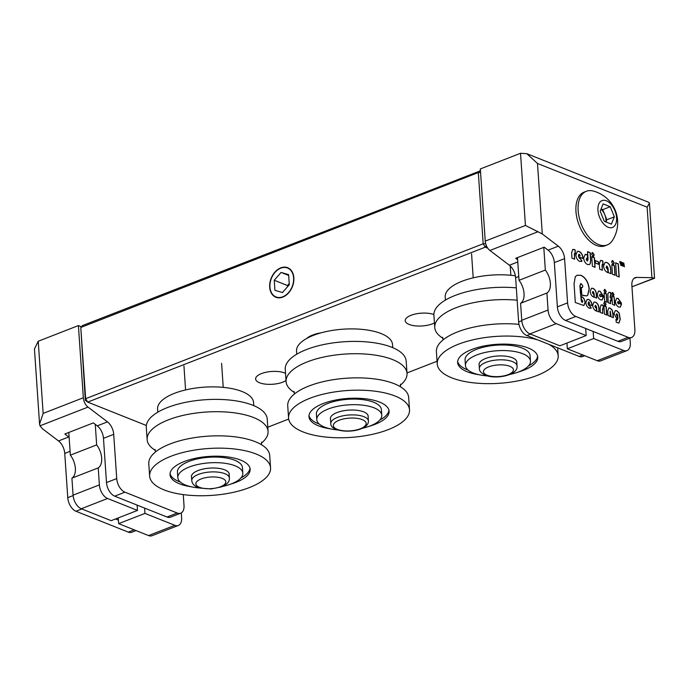 <?xml version="1.0" encoding="UTF-8"?>
<svg xmlns="http://www.w3.org/2000/svg" width="689" height="689" viewBox="0 0 689 689"><rect width="100%" height="100%" fill="white"/><g stroke="black" fill="none" stroke-linecap="round" stroke-linejoin="round"><path stroke-width="1.03" d="M280.776 267.849A15.907 11.412 111.7 0 1 287.666 267.702A15.907 11.412 111.7 0 1 293.626 282.232A15.907 11.412 111.7 0 1 282.774 297.114A15.907 11.412 111.7 0 1 275.884 297.26A15.907 11.412 111.7 0 1 269.924 282.731A15.907 11.412 111.7 0 1 280.776 267.849M285.522 373.343A16.536 6.408 176.1 0 0 284.678 372.973A16.536 6.408 176.1 0 0 266.212 372.215A16.536 6.408 176.1 0 0 255.619 378.993A16.536 6.408 176.1 0 0 259.564 382.765A16.536 6.408 176.1 0 0 286.013 380.535M433.898 314.528A16.536 6.408 176.1 0 0 415.545 313.969A16.536 6.408 176.1 0 0 405.227 320.695A16.536 6.408 176.1 0 0 409.163 324.459A16.536 6.408 176.1 0 0 434.44 322.926M487.795 248.204L485.228 247.179L87.701 402.1L85.324 400.3L80.794 327.464L85.651 398.698L483.178 243.777L478.321 172.551L80.794 327.464L82.482 325.561L480.457 170.812M306.949 338.325A18.086 7.011 -3.9 0 1 311.971 335.328L313.288 334.811A18.086 7.011 -3.9 0 1 320.962 332.865M267.788 427.197L288.691 419.058M406.992 372.947L437.059 361.234M85.324 400.3L85.651 398.698L87.701 402.1L146.352 425.483M485.693 243.708L483.178 243.777L485.228 247.179L486.262 245.379M480.466 170.984L480.009 170.639L478.321 172.551L480.569 172.491M445.421 300.103L445.206 296.95A48.109 18.655 -3.9 0 1 456.54 283.73A48.109 18.655 -3.9 0 1 515.381 275.824M296.744 354.206L296.528 351.054A48.109 18.655 -3.9 0 1 328.851 331.03A48.109 18.655 -3.9 0 1 383.075 334.415A48.109 18.655 -3.9 0 1 392.523 344.517L392.739 347.669M157.79 412.194L157.574 409.042A48.109 18.655 -3.9 0 1 188.381 389.311A48.109 18.655 -3.9 0 1 242.115 391.533A48.109 18.655 -3.9 0 1 253.569 402.497L253.785 405.649M443.027 338.325A60.606 23.495 -3.9 0 1 434.759 327.533A60.606 23.495 -3.9 0 1 451.855 309.507A60.606 23.495 -3.9 0 1 517.155 300.197M487.502 375.936A32.581 12.626 -3.9 0 1 465.445 365.558A32.581 12.626 -3.9 0 1 474.635 355.868A32.581 12.626 -3.9 0 1 509.782 350.873A32.581 12.626 -3.9 0 1 530.452 361.131A32.581 12.626 -3.9 0 1 521.263 370.82A32.581 12.626 -3.9 0 1 510.006 374.403M465.445 365.558L465.066 359.985A32.581 12.626 -3.9 0 1 474.256 350.296A32.581 12.626 -3.9 0 1 509.404 345.301A32.581 12.626 -3.9 0 1 530.074 355.558L530.452 361.131M537.609 356.092A40.151 15.571 -3.9 0 1 528.515 365.893M479.165 374.764A40.151 15.571 -3.9 0 1 457.651 362.595A40.151 15.571 -3.9 0 1 468.976 350.649A40.151 15.571 -3.9 0 1 512.297 344.491A40.151 15.571 -3.9 0 1 537.773 357.126A40.151 15.571 -3.9 0 1 526.439 369.071A40.151 15.571 -3.9 0 1 518.102 372.103M548.849 344.328A60.606 23.495 -3.9 0 1 558.176 355.739A60.606 23.495 -3.9 0 1 541.08 373.765A60.606 23.495 -3.9 0 1 475.694 383.067A60.606 23.495 -3.9 0 1 437.239 363.981A60.606 23.495 -3.9 0 1 454.344 345.956A60.606 23.495 -3.9 0 1 537.704 339.884M437.239 363.981L436.404 351.666A60.606 23.495 -3.9 0 1 453.5 333.64A60.606 23.495 -3.9 0 1 454.284 333.287A60.606 23.495 -3.9 0 1 518.981 324.347M434.759 327.533L433.915 315.209A60.606 23.495 -3.9 0 1 451.019 297.183A60.606 23.495 -3.9 0 1 516.311 287.881M479.165 365.265A18.939 7.346 -3.9 0 1 479.053 364.636A18.939 7.346 -3.9 0 1 484.393 359.003A18.939 7.346 -3.9 0 1 504.83 356.092A18.939 7.346 -3.9 0 1 516.845 362.052A18.939 7.346 -3.9 0 1 516.819 362.698M468.012 370.019A40.151 15.571 -3.9 0 1 457.668 361.544M409.507 409.843L408.672 397.527A60.606 23.495 176.1 0 0 394.229 383.713A60.606 23.495 176.1 0 0 388.458 381.749A60.606 23.495 176.1 0 0 305.615 387.399A60.606 23.495 176.1 0 0 287.735 405.769L288.57 418.094A60.606 23.495 176.1 0 0 303.005 431.908A60.606 23.495 176.1 0 0 370.699 434.699A60.606 23.495 176.1 0 0 409.507 409.843A60.606 23.495 176.1 0 0 395.073 396.029A60.606 23.495 176.1 0 0 327.378 393.238A60.606 23.495 176.1 0 0 288.57 418.094M400.292 385.211A60.606 23.495 176.1 0 0 407.018 373.395L406.183 361.079A60.606 23.495 176.1 0 0 391.748 347.256A60.606 23.495 176.1 0 0 324.054 344.466A60.606 23.495 176.1 0 0 285.246 369.321L286.09 381.637A60.606 23.495 176.1 0 0 294.358 392.437M407.018 373.395A60.606 23.495 176.1 0 0 392.584 359.572A60.606 23.495 176.1 0 0 324.898 356.79A60.606 23.495 176.1 0 0 286.09 381.637M369.433 426.215A40.151 15.571 176.1 0 0 389.096 411.238A40.151 15.571 176.1 0 0 379.536 402.083A40.151 15.571 176.1 0 0 334.69 400.231A40.151 15.571 176.1 0 0 308.982 416.699A40.151 15.571 176.1 0 0 318.542 425.854A40.151 15.571 176.1 0 0 330.496 428.868M308.999 415.648A40.151 15.571 176.1 0 0 318.404 423.761A40.151 15.571 176.1 0 0 319.343 424.123M379.837 419.997A40.151 15.571 176.1 0 0 388.94 410.196M362.302 428.291A32.581 12.626 176.1 0 0 381.775 415.234L381.396 409.662A32.581 12.626 176.1 0 0 373.636 402.238A32.581 12.626 176.1 0 0 337.257 400.74A32.581 12.626 176.1 0 0 316.397 414.098L316.776 419.67A32.581 12.626 176.1 0 0 324.536 427.094A32.581 12.626 176.1 0 0 337.843 429.962M381.775 415.234A32.581 12.626 176.1 0 0 374.015 407.81A32.581 12.626 176.1 0 0 337.636 406.312A32.581 12.626 176.1 0 0 316.776 419.67M368.141 416.811A18.939 7.346 176.1 0 0 368.176 416.165A18.939 7.346 176.1 0 0 363.663 411.85A18.939 7.346 176.1 0 0 342.511 410.971A18.939 7.346 176.1 0 0 330.384 418.74A18.939 7.346 176.1 0 0 330.496 419.377M155.404 450.417A60.606 23.495 -3.9 0 1 147.136 439.616A60.606 23.495 -3.9 0 1 189.208 414.132A60.606 23.495 -3.9 0 1 257.807 419.463A60.606 23.495 -3.9 0 1 268.073 431.374A60.606 23.495 -3.9 0 1 261.346 443.191M199.879 488.019A32.581 12.626 -3.9 0 1 183.334 484.057A32.581 12.626 -3.9 0 1 177.822 477.649A32.581 12.626 -3.9 0 1 200.439 463.955A32.581 12.626 -3.9 0 1 237.309 466.815A32.581 12.626 -3.9 0 1 242.829 473.222A32.581 12.626 -3.9 0 1 222.383 486.486M177.822 477.649L177.443 472.077A32.581 12.626 -3.9 0 1 200.06 458.374A32.581 12.626 -3.9 0 1 236.93 461.242A32.581 12.626 -3.9 0 1 242.442 467.642L242.829 473.222M249.986 468.184A40.151 15.571 -3.9 0 1 240.892 477.977M180.389 482.102A40.151 15.571 -3.9 0 1 176.677 480.483A40.151 15.571 -3.9 0 1 170.045 473.627M191.542 486.847A40.151 15.571 -3.9 0 1 176.823 482.576A40.151 15.571 -3.9 0 1 170.028 474.678A40.151 15.571 -3.9 0 1 197.898 457.797A40.151 15.571 -3.9 0 1 243.346 461.329A40.151 15.571 -3.9 0 1 250.15 469.218A40.151 15.571 -3.9 0 1 230.479 484.195M159.874 487.984A60.606 23.495 -3.9 0 1 149.616 476.073A60.606 23.495 -3.9 0 1 191.688 450.589A60.606 23.495 -3.9 0 1 260.296 455.911A60.606 23.495 -3.9 0 1 270.553 467.831A60.606 23.495 -3.9 0 1 228.481 493.315A60.606 23.495 -3.9 0 1 159.874 487.984M149.616 476.073L148.781 463.757A60.606 23.495 -3.9 0 1 166.66 445.378A60.606 23.495 -3.9 0 1 249.504 439.728A60.606 23.495 -3.9 0 1 259.46 443.595A60.606 23.495 -3.9 0 1 269.718 455.507L270.553 467.831M147.136 439.616L146.292 427.301A60.606 23.495 -3.9 0 1 188.364 401.816A60.606 23.495 -3.9 0 1 256.971 407.139A60.606 23.495 -3.9 0 1 267.229 419.058L268.073 431.374M191.542 477.356A18.939 7.346 -3.9 0 1 191.43 476.719A18.939 7.346 -3.9 0 1 204.573 468.761A18.939 7.346 -3.9 0 1 226.018 470.423A18.939 7.346 -3.9 0 1 229.222 474.144A18.939 7.346 -3.9 0 1 229.196 474.79M69.124 437.274A11.549 6.692 68.7 0 0 68.745 436.972L64.844 434.001L68.736 436.964A11.549 6.692 68.7 0 1 69.124 437.274M103.479 438.325A11.549 6.692 -111.3 0 0 97.235 425.862L93.334 422.9L64.835 434.001L93.342 422.9L97.244 425.862L107.475 421.875A11.549 6.692 -111.3 0 1 113.711 434.337L103.479 438.325L106.494 482.567L116.725 478.579L113.711 434.337A11.549 6.692 -111.3 0 0 107.467 421.875L88.02 407.104L39.971 425.828M136.06 530.59L131.771 532.261A11.549 6.692 -111.3 0 1 128.3 532.123L75.971 511.264A11.549 6.692 -111.3 0 1 75.962 511.264A11.549 6.692 -111.3 0 1 67.763 497.665L64.749 453.422A11.549 6.692 68.7 0 0 58.505 440.951L42.468 428.765L58.505 440.951L68.745 436.972L58.505 440.951M39.971 425.819L39.566 424.054L43.149 413.409L83.335 397.751L78.417 325.578L81.405 326.775L78.417 325.578L83.343 397.751A8.656 5.012 68.7 0 0 88.02 407.104L39.971 425.819L42.46 428.765M113.711 434.337L116.725 478.579A11.549 6.692 68.7 0 0 124.933 492.179L114.701 496.166A11.549 6.692 -111.3 0 1 114.693 496.166A11.549 6.692 -111.3 0 1 106.494 482.567M180.733 513.184L170.502 517.172A11.549 6.692 -111.3 0 1 167.031 517.034L177.262 513.047L124.933 492.179L114.693 496.166L167.022 517.026L177.254 513.038A11.549 6.692 68.7 0 0 180.733 513.184A11.549 6.692 68.7 0 0 184.015 505.407L183.274 494.607L184.006 505.407A11.549 6.692 68.7 0 1 180.725 513.184A11.549 6.692 68.7 0 1 177.254 513.038L124.924 492.179A11.549 6.692 68.7 0 1 116.725 478.579M115.545 518.972L118.413 520.117L115.545 518.972M167.022 517.026A11.549 6.692 -111.3 0 0 167.031 517.034L114.701 496.166M73.077 495.15L71.914 478.149L98.226 467.891L99.38 484.901A11.549 6.692 68.7 0 0 107.587 498.5L137.49 510.42L111.179 520.669L81.276 508.749A11.549 6.692 -111.3 0 1 73.077 495.15L99.38 484.901L98.226 467.9A15.201 8.811 68.7 0 0 101.679 458.099A15.201 8.811 68.7 0 0 96.658 444.913L95.263 424.355L96.658 444.913L70.347 455.162L68.797 432.459M181.293 512.909L181.62 517.68A11.549 6.692 68.7 0 1 178.339 525.457A11.549 6.692 68.7 0 0 181.612 517.68L181.293 512.909M148.557 535.568L174.86 525.319L144.966 513.4L118.654 523.649L148.557 535.568A11.549 6.692 -111.3 0 1 148.557 535.568L174.868 525.319A11.549 6.692 68.7 0 0 178.339 525.457L152.028 535.715A11.549 6.692 -111.3 0 1 148.566 535.577L118.654 523.649L118.258 517.913M81.276 508.749L111.179 520.669L137.481 510.42L137.128 505.106L137.481 510.42L107.579 498.491L81.276 508.749L107.579 498.491A11.549 6.692 68.7 0 1 99.38 484.901M178.33 525.457A11.549 6.692 68.7 0 1 174.86 525.319L144.957 513.4L144.595 508.086L144.966 513.4L118.654 523.649M631.865 285.453A11.549 6.692 -111.3 0 1 635.146 277.676A11.549 6.692 -111.3 0 1 636.705 277.4L651.94 277.684L647.135 207.182L649.426 203.143L648.857 202.351L526.784 153.681L537.489 163.465L542.295 233.976L558.34 246.162A11.549 6.692 -111.3 0 1 564.584 258.625L567.598 302.867A11.549 6.692 68.7 0 0 575.797 316.466L628.127 337.334A11.549 6.692 68.7 0 0 631.598 337.472A11.549 6.692 68.7 0 0 634.879 329.695L631.865 285.453A11.549 6.692 -111.3 0 1 635.146 277.676A11.549 6.692 -111.3 0 1 636.705 277.4L651.94 277.684L647.135 207.182L649.426 203.143L648.857 202.351L526.784 153.681L537.489 163.465L542.295 233.976L537.98 231.745L489.931 250.469L509.378 265.239A11.549 6.692 68.7 0 1 515.622 277.71L518.636 321.952L521.788 320.721L518.636 321.952A11.549 6.692 -111.3 0 0 526.835 335.552L579.165 356.411L582.851 354.981L579.165 356.411A11.549 6.692 -111.3 0 0 582.636 356.549A11.549 6.692 -111.3 0 1 579.165 356.411L526.835 335.552A11.549 6.692 -111.3 0 1 518.636 321.952L515.622 277.71A11.549 6.692 68.7 0 0 509.378 265.239L489.931 250.469A8.656 5.012 -111.3 0 1 485.245 241.116L525.44 225.458L537.98 231.745L489.931 250.469A8.656 5.012 -111.3 0 1 485.245 241.116L525.44 225.458L542.295 233.976L558.34 246.162A11.549 6.692 -111.3 0 1 564.584 258.625L567.598 302.867A11.549 6.692 68.7 0 0 575.797 316.466L628.127 337.334A11.549 6.692 68.7 0 0 631.598 337.472A11.549 6.692 68.7 0 0 634.879 329.695L631.865 285.453M613.098 313.254L613.399 317.689L611.057 316.751L610.29 311.195L610.385 316.484L608.034 315.553L607.715 310.86L608.887 307.957L610.084 308.026L612.306 310.179L613.399 317.689L611.057 316.751L610.29 311.195L610.385 316.484L608.034 315.553L607.715 310.86L608.887 307.957L610.084 308.026L612.306 310.179L613.244 317.629L613.098 313.254M603.891 305.709L606.234 306.648L606.811 315.062L604.46 314.124L603.891 305.709L606.234 306.648L606.811 315.062L604.46 314.124L603.891 305.709M595.787 307.733L596.424 307.854L596.648 311.109L596.045 310.92C594.125 309.955 593.005 308.086 592.661 305.33L594.013 302.109L595.434 302.187C597.475 303.091 598.638 304.994 598.93 307.905L599.206 312.031L596.863 311.092L596.596 307.199L595.425 305.365L595.012 306.278L596.424 307.854L596.648 311.109L596.045 310.92C594.125 309.955 593.005 308.086 592.661 305.33L594.013 302.109L595.434 302.187C597.475 303.091 598.638 304.994 598.93 307.905L599.206 312.031L596.863 311.092L596.596 307.199L595.666 305.365L595.012 306.278L595.64 307.785L596.424 307.854L596.493 311.075L596.278 307.905L595.787 307.733M580.586 293.488L581.344 300.413L582.119 302.282L582.834 301.412L581.947 299.896L581.43 300.025L581.197 296.554L581.774 296.744C583.686 297.708 584.823 299.577 585.176 302.342L583.876 305.546L575.315 302.505L574.058 284.006L575.281 276.677L577.175 275.204L581.111 275.35C585.702 277.71 588.415 282.206 589.241 288.829L587.82 295.116L586.718 295.9L581.817 295.107L581.292 287.322L582.403 287.442L582.885 286.107L581.335 283.799L580.422 283.782L581.335 283.799L580.043 285.504L581.344 300.413L582.119 302.282L582.834 301.412L581.947 299.896L581.43 300.025L581.197 296.554L581.774 296.744C583.686 297.708 584.823 299.577 585.176 302.342L583.876 305.546L575.315 302.505L574.058 284.006L575.281 276.677L577.175 275.204L581.111 275.35C585.702 277.71 588.415 282.206 589.241 288.829L587.82 295.116L586.718 295.9L582.748 295.512L581.817 295.107L581.292 287.322L582.403 287.442L582.885 286.107L581.335 283.799L580.043 285.504L581.206 300.464L581.972 302.342L582.472 302.299L581.972 302.342L581.206 300.464L580.586 293.488M611.703 293.678L612.702 292.541L614.037 294.608L612.917 295.693L611.703 293.678L612.702 292.541L614.037 294.608L612.917 295.693L611.703 293.678M612.202 292.515L614.037 294.608L612.771 295.745L613.89 294.668L612.202 292.515M613.598 295.753L612.917 295.693L613.598 295.753M610.101 297.174L610.997 297.527L611.221 300.835L610.333 300.482L610.549 303.634L608.215 302.712L607.879 293.729L609.059 292.317L610.652 292.498L610.867 295.702L610.282 295.753L610.101 297.174L610.997 297.527L611.221 300.835L610.333 300.482L610.549 303.634L608.215 302.712L607.879 293.729L609.059 292.317L610.652 292.498L610.867 295.702L609.963 297.235L610.997 297.527L611.065 300.774L610.85 297.588L610.101 297.174M604.098 292.937L606.423 293.867L606.992 302.221L604.666 301.291L604.098 292.937L606.423 293.867L606.992 302.221L604.666 301.291L604.098 292.937M593.281 293.841L593.909 293.953L594.125 297.192L593.53 297.011C591.627 296.046 590.507 294.194 590.172 291.456L591.515 288.252L592.928 288.329C594.951 289.225 596.106 291.12 596.39 294.014L596.674 298.104L594.34 297.174L594.082 293.307L592.773 291.542L592.506 292.394L593.909 293.953L594.125 297.192L593.53 297.011C591.627 296.046 590.507 294.194 590.172 291.456L591.515 288.252L592.928 288.329C594.951 289.225 596.106 291.12 596.39 294.014L596.674 298.104L594.34 297.174L594.082 293.307L593.151 291.49L592.506 292.394L593.134 293.893L593.909 293.953L593.978 297.157L593.763 294.014L593.281 293.841M621.53 265.592L621.711 262.225L622.908 265.101L623.312 262.862L623.778 263.043L624.441 266.746L623.562 264.231L623.201 266.255L622.761 266.083L622.098 263.646L621.986 265.773L621.53 265.592L621.711 262.225L622.176 262.406L622.908 265.101L623.312 262.862L623.778 263.043L624.441 266.746L623.562 264.231L623.201 266.255L622.761 266.083L622.098 263.646L621.986 265.773L621.53 265.592M615.639 262.836L618.317 263.904L619.213 276.961L616.526 275.893L615.639 262.836L618.317 263.904L619.213 276.961L616.526 275.893L615.639 262.836M611.789 264.654L614.467 265.721L615.122 275.333L612.443 274.265L611.789 264.654L614.467 265.721L615.122 275.333L612.443 274.265L611.789 264.654M601.936 260.545L602.841 260.993L603.099 264.852L602.134 264.516L602.35 270.243L599.671 269.175L599.309 263.921L600.515 260.451L602.841 260.993L603.099 264.852L602.496 264.473L602.04 265.687L602.35 270.243L599.671 269.175L599.309 263.921L600.515 260.451L601.936 260.545L602.841 260.993L602.944 264.74L602.694 261.053L601.936 260.545M591.55 253.948L592.704 252.63L594.237 255.016L592.953 256.265L591.55 253.948L592.704 252.63L594.237 255.016L592.953 256.265L591.55 253.948M592.135 252.605L594.237 255.016L592.807 256.317L594.09 255.076L592.135 252.605M593.729 256.334L592.953 256.265L593.729 256.334M588.07 259.409L587.545 251.631L590.223 252.699L590.766 260.614L590.197 263.878L589.302 264.619L587.536 264.516C585.349 263.396 584.048 261.26 583.635 258.108L585.202 254.405L587.51 254.852L587.786 258.814L586.778 258.134L586.322 259.193L587.708 260.898L587.097 260.924L588.07 259.409L587.545 251.631L590.223 252.699L590.766 260.614L590.197 263.878L589.302 264.619L587.536 264.516C585.349 263.396 584.048 261.26 583.635 258.108L585.202 254.405L586.718 254.482L587.51 254.852L587.786 258.814L587.028 258.134L586.322 259.193L587.708 260.898L587.097 260.924L588.07 259.409M574.221 249.504L575.126 249.943L575.393 253.802L574.419 253.474L574.643 259.193L571.956 258.125L571.603 252.872L572.8 249.401L575.126 249.943L575.393 253.802L574.781 253.431L574.333 254.637L574.643 259.193L571.956 258.125L571.603 252.872L572.8 249.401L574.221 249.504L575.126 249.943L575.237 253.69L574.979 250.004L574.221 249.504M582.997 257.807L582.963 258.453L579.018 256.885L578.941 255.266L580.224 255.774L578.889 254.215L578.51 255.86L579.561 258.332L580.319 258.194L581.981 261.217L579.707 261.389C577.528 260.278 576.245 258.151 575.849 255.016L577.382 251.339L579.07 251.433C581.283 252.501 582.584 254.629 582.997 257.807L582.963 258.453L579.018 256.885L578.941 255.266L580.224 255.774L579.303 254.172L578.51 255.86L579.561 258.332L580.319 258.194L581.981 261.217L579.707 261.389C577.528 260.278 576.245 258.151 575.849 255.016L577.382 251.339L579.07 251.433C581.283 252.501 582.584 254.629 582.997 257.807L582.825 258.513L582.997 257.807M591.739 256.661L594.418 257.729L595.072 267.341L592.394 266.273L591.739 256.661L594.418 257.729L595.072 267.341L592.394 266.273L591.739 256.661M595.227 260.52L598.422 261.794L598.595 264.335L595.399 263.06L595.227 260.52L598.422 261.794L598.595 264.335L595.399 263.06L595.227 260.52M607.13 268.796L607.853 268.925L608.111 272.655L607.422 272.439C605.235 271.328 603.943 269.201 603.555 266.049L605.097 262.371L606.725 262.457C609.05 263.491 610.376 265.67 610.712 268.994L611.04 273.705L608.353 272.637L608.051 268.185L606.57 266.143L606.242 267.134L607.13 268.796L607.853 268.925L608.111 272.655L607.422 272.439C605.235 271.328 603.943 269.201 603.555 266.049L605.097 262.371L606.725 262.457C609.05 263.491 610.376 265.67 610.712 268.994L611.04 273.705L608.353 272.637L608.051 268.185L606.983 266.092L606.242 267.134L606.983 268.848L607.853 268.925L607.956 272.62L607.707 268.986L607.13 268.796M611.599 261.941L612.754 260.623L614.287 263.009L613.003 264.257L611.599 261.941L612.754 260.623L614.287 263.009L613.003 264.257L611.599 261.941M612.176 260.597L614.287 263.009L612.857 264.309L614.14 263.069L612.754 260.623L612.176 260.597M613.778 264.326L613.003 264.257L613.778 264.326M619.867 262.104L619.824 261.467L621.159 262.001L620.953 265.36L619.824 261.467L621.159 262.001L620.953 265.36L619.867 262.104M600.455 296.701L601.187 296.167L603.461 296.959L602.16 299.939L600.627 299.836C598.724 298.837 597.613 296.959 597.268 294.212L598.62 291.085L600.016 291.163L603.331 295.882L599.835 294.375L599.602 295.193L600.455 296.701L601.187 296.167L603.461 296.959L602.16 299.939L600.627 299.836C598.724 298.837 597.613 296.959 597.268 294.212L598.62 291.085L600.016 291.163L603.331 295.882L600.265 294.324L599.602 295.193L600.455 296.701L601.187 296.167L600.455 296.701M603.934 290.586L604.933 289.44L606.268 291.516L605.149 292.592L603.934 290.586L604.933 289.44L606.268 291.516L605.149 292.592L603.934 290.586M604.434 289.414L606.268 291.516L605.002 292.653L606.122 291.568L604.434 289.414M605.829 292.653L605.149 292.592L605.829 292.653M611.866 296.037L614.192 296.968L614.76 305.322L612.435 304.392L611.866 296.037L614.192 296.968L614.76 305.322L612.435 304.392L611.866 296.037M618.55 303.918L619.273 303.375L621.547 304.168L620.255 307.148L618.713 307.044C616.819 306.045 615.699 304.168 615.363 301.42L616.715 298.294L618.111 298.371L621.426 303.091L617.921 301.584L618.55 303.918L619.273 303.375L621.547 304.168L620.255 307.148L618.713 307.044C616.819 306.045 615.699 304.168 615.363 301.42L616.715 298.294L618.111 298.371L621.426 303.091L618.352 301.532L617.697 302.402L618.55 303.918L619.273 303.375L618.55 303.918M592.101 305.072L592.075 305.632L588.63 304.262L588.561 302.841L589.681 303.289L588.639 301.877L588.182 303.367L591.214 308.052L589.224 308.207C587.321 307.225 586.193 305.365 585.848 302.626L587.192 299.405L588.664 299.491C590.602 300.421 591.748 302.282 592.101 305.072L592.075 305.632L588.63 304.262L588.561 302.841L589.681 303.289L588.871 301.885L588.182 303.367L591.214 308.052L589.224 308.207C587.321 307.225 586.193 305.365 585.848 302.626L587.192 299.405L588.664 299.491C590.602 300.421 591.748 302.282 592.101 305.072L591.929 305.692L592.101 305.072M602.419 304.969L603.211 305.365L603.443 308.732L602.72 308.396L602.513 309.464L602.789 313.452L600.438 312.522L600.128 307.923L601.17 304.882L603.211 305.365L603.443 308.732L602.909 308.414L602.513 309.464L602.789 313.452L600.438 312.522L600.128 307.923L601.17 304.882L602.419 304.969L603.211 305.365L603.288 308.62L603.064 305.416L602.419 304.969M603.728 303.341L604.735 302.187L606.07 304.28L604.951 305.365L603.728 303.341L604.735 302.187L606.07 304.28L604.951 305.365L603.728 303.341M604.236 302.161L606.07 304.28L604.804 305.416L605.924 304.331L604.236 302.161M605.631 305.425L604.951 305.365L605.631 305.425M617.103 315.924L617.637 316.001L617.835 318.895L616.827 318.74L614.002 313.753L615.32 310.601L616.758 310.687L619.247 313.099L620.255 319.291L618.929 323.072L616.207 322.211L616.018 319.412L617.439 320.041L616.87 319.997L617.912 318.413L617.697 315.243L616.905 313.676L616.345 314.554L617.637 316.001L617.835 318.895L616.827 318.74L614.002 313.753L615.32 310.601L616.758 310.687L619.247 313.099L620.255 319.291L618.929 323.072L616.207 322.211L616.018 319.412L616.87 319.997L617.912 318.413L617.697 315.243L616.905 313.676L616.345 314.554L616.956 315.975L617.637 316.001L617.68 318.904L617.103 315.924M579.897 285.565L580.439 293.548L579.897 285.565L581.189 283.859L579.897 285.565M480.328 168.951L485.245 241.116L480.328 168.951L520.522 153.285L526.784 153.681L520.522 153.285L480.328 168.951M554.352 262.612L557.367 306.855L567.598 302.867L557.367 306.855A11.549 6.692 -111.3 0 0 565.566 320.454A11.549 6.692 -111.3 0 1 557.367 306.855L554.352 262.612A11.549 6.692 -111.3 0 0 548.108 250.15L544.207 247.187L515.708 258.289L517.628 259.744L515.708 258.289L544.207 247.187L548.108 250.15A11.549 6.692 -111.3 0 1 554.352 262.612L564.584 258.625L554.352 262.612M617.895 341.322L565.566 320.454L617.895 341.322L628.127 337.334L617.895 341.322A11.549 6.692 -111.3 0 0 621.366 341.46A11.549 6.692 -111.3 0 1 617.895 341.322M566.41 343.26L566.969 343.484L566.41 343.26M654.266 278.106L651.94 277.684L654.55 278.235L649.426 203.143L654.55 278.235L631.959 286.796L654.266 278.106M574.635 253.483L574.488 259.133L574.635 253.483M572.731 249.427L574.075 249.556L572.731 249.427M578.932 255.378L580.224 255.774L578.932 255.378M579.156 254.232L578.364 255.92L579.415 258.392L580.319 258.194L579.415 258.392L580.172 258.246L579.415 258.392L578.364 255.92L579.156 254.232M580.19 258.272L581.981 261.217L581.413 261.527L581.835 261.277L580.19 258.272M577.313 251.364L578.924 251.485C581.137 252.562 582.446 254.68 582.851 257.867C582.446 254.68 581.137 252.562 578.924 251.485L577.313 251.364M587.553 251.752L590.223 252.699L590.766 260.614L590.197 263.878L589.224 264.645L590.051 263.939L590.619 260.675L590.077 252.76L587.553 251.752M585.133 254.439L587.51 254.852L587.622 258.625L587.364 254.904L585.133 254.439M586.882 258.194L586.175 259.253L587.097 260.924L586.175 259.253L586.882 258.194M591.748 256.773L594.418 257.729L594.917 267.28L594.271 257.781L591.748 256.773M592.058 252.639L592.557 252.691L592.058 252.639M595.236 260.64L598.422 261.794L598.44 264.275L598.276 261.854L595.236 260.64M602.35 264.533L602.195 270.183L602.35 264.533M600.438 260.476L601.79 260.606L600.438 260.476M605.028 262.397L606.578 262.518C608.904 263.542 610.239 265.721 610.566 269.046L610.885 273.645L610.566 269.046C610.239 265.721 608.904 263.542 606.578 262.518L605.028 262.397M606.837 266.152L606.096 267.186L606.983 268.848L606.096 267.186L606.837 266.152M611.798 264.774L614.467 265.721L614.967 275.273L614.321 265.782L611.798 264.774M612.108 260.631L612.607 260.683L612.108 260.631M615.647 262.957L618.317 263.904L619.058 276.9L618.171 263.965L615.647 262.957M619.833 261.587L621.159 262.001L621.047 262.578L619.833 261.587M620.617 262.518L620.806 265.299L620.617 262.518M621.702 262.337L622.761 265.162L621.702 262.337M623.295 262.965L623.778 263.043L624.268 266.686L623.295 262.965M623.416 264.283L623.071 266.204L623.416 264.283M621.952 263.698L621.848 265.713L621.952 263.698M581.301 287.434L582.257 287.502L581.301 287.434M577.098 275.238L580.965 275.402C585.555 277.762 588.268 282.257 589.095 288.889L587.82 295.116L586.649 295.925L587.674 295.168L589.095 288.889C588.268 282.257 585.555 277.762 580.965 275.402L577.098 275.238M585.03 302.393L583.798 305.572L585.03 302.393C584.677 299.637 583.54 297.769 581.628 296.795L581.628 296.795C583.54 297.769 584.677 299.637 585.03 302.393M581.051 296.606L581.628 296.795L581.051 296.606M581.8 299.956L581.283 300.085L581.8 299.956M591.438 288.286L592.781 288.39C594.805 289.285 595.959 291.18 596.252 294.065L596.519 298.044L596.252 294.065C595.959 291.18 594.805 289.285 592.781 288.39L591.438 288.286M593.005 291.55L592.359 292.455L593.134 293.893L592.359 292.455L593.005 291.55M601.161 296.261L603.461 296.959L602.091 299.965L603.314 297.011L601.161 296.261M598.552 291.111L600.016 291.163L603.185 295.934L599.869 291.214L598.552 291.111M600.119 294.384L599.456 295.254L600.317 296.761L599.456 295.254L600.119 294.384M604.107 293.058L606.423 293.867L606.837 302.161L606.277 293.927L604.107 293.058M610.187 300.542L610.394 303.573L610.187 300.542M608.981 292.351L610.652 292.498L610.721 295.727L610.506 292.558L608.981 292.351M610.514 295.77L609.963 297.235L610.514 295.77M611.875 296.149L614.192 296.968L614.605 305.253L614.045 297.019L611.875 296.149M619.247 303.479L621.547 304.168L620.178 307.173L621.4 304.228L619.247 303.479M616.638 298.328L618.111 298.371L621.28 303.151L617.964 298.432L616.638 298.328M618.205 301.593L617.551 302.462L618.403 303.97L617.551 302.462L618.205 301.593M588.544 302.953L589.681 303.289L588.544 302.953M588.725 301.946L588.036 303.418L588.949 305.58L589.767 305.399L588.949 305.58L589.62 305.46L588.949 305.58L588.036 303.418L588.725 301.946M589.629 305.485L591.214 308.052L590.714 308.327L589.629 305.485M587.123 299.431L588.518 299.543C590.456 300.482 591.601 302.342 591.954 305.124C591.601 302.342 590.456 300.482 588.518 299.543L587.123 299.431M593.935 302.135L595.287 302.247C597.329 303.143 598.491 305.055 598.784 307.966L599.051 311.971L598.784 307.966C598.491 305.055 597.329 303.143 595.287 302.247L593.935 302.135M595.52 305.425L594.865 306.329L595.64 307.785L594.865 306.329L595.52 305.425M602.763 308.465L602.634 313.392L602.763 308.465M601.101 304.917L602.272 305.029L601.101 304.917M603.9 305.83L606.234 306.648L606.656 315.002L606.087 306.7L603.9 305.83M610.144 311.256L610.23 316.423L610.144 311.256M608.818 307.992L610.084 308.026L612.306 310.179L612.952 313.306L612.159 310.239L609.937 308.086L608.818 307.992M615.243 310.636L616.758 310.687L619.247 313.099L620.255 319.291L618.851 323.098L620.109 319.351L619.101 313.151L616.612 310.748L615.243 310.636M615.871 319.472L617.439 320.041L615.871 319.472M616.758 313.736L616.199 314.606L616.956 315.975L616.199 314.606L616.758 313.736M581.947 299.896L581.43 300.025L581.947 299.896M543.785 247.351L545.335 270.054L519.032 280.311A15.201 8.811 -111.3 0 1 520.591 303.289L521.754 320.29L548.065 310.041A11.549 6.692 68.7 0 0 556.264 323.641L586.167 335.56L585.684 328.472L586.167 335.56L559.856 345.809L586.167 335.56L556.264 323.641L529.953 333.889L559.856 345.809L529.953 333.889A11.549 6.692 -111.3 0 1 521.754 320.29L548.065 310.041A11.549 6.692 68.7 0 0 556.264 323.641L529.953 333.889A11.549 6.692 -111.3 0 1 521.754 320.29L520.591 303.289L546.902 293.04L548.065 310.041L546.902 293.04L520.591 303.289A15.201 8.811 -111.3 0 0 519.032 280.311L517.482 257.6L519.032 280.311L545.335 270.054A15.201 8.811 -111.3 0 1 546.902 293.04A15.201 8.811 -111.3 0 0 545.335 270.054L543.785 247.351M567.331 348.798L597.234 360.717L623.545 350.46A11.549 6.692 68.7 0 0 627.016 350.606A11.549 6.692 68.7 0 0 630.297 342.829L629.97 338.101L630.297 342.829A11.549 6.692 68.7 0 1 627.016 350.606L600.705 360.855A11.549 6.692 -111.3 0 1 597.234 360.717L623.545 350.46A11.549 6.692 68.7 0 0 627.016 350.606L600.705 360.855A11.549 6.692 -111.3 0 1 597.234 360.717L567.331 348.798L593.642 338.54L623.545 350.46L593.642 338.54L593.16 331.452L593.642 338.54L567.331 348.798L566.944 343.053L567.331 348.798M128.292 532.123L134.166 529.832L128.3 532.123A11.549 6.692 -111.3 0 1 128.292 532.123L75.962 511.264L81.845 508.973M83.335 397.751A8.656 5.012 68.7 0 0 88.02 407.096L107.467 421.875L97.235 425.862M39.566 424.054L34.45 348.953L38.222 341.244L78.417 325.578M98.226 467.891A15.201 8.811 68.7 0 0 101.671 458.09A15.201 8.811 68.7 0 0 96.658 444.913M71.914 478.149A15.201 8.811 68.7 0 0 75.368 468.348A15.201 8.811 68.7 0 0 70.347 455.162M605.803 221.91A9.474 5.486 68.7 0 0 604.796 214.692A9.474 5.486 68.7 0 0 600.954 209.275M586.339 191.275L584.151 192.128A28.792 16.674 68.7 0 0 576.977 218.241A28.792 16.674 68.7 0 0 596.407 245.422A28.792 16.674 68.7 0 0 605.054 245.775L607.242 244.922A28.792 16.674 68.7 0 0 612.435 240.504A32.762 32.762 0 0 0 593.151 191.017A28.792 16.674 68.7 0 0 586.339 191.275A28.792 16.674 68.7 0 0 578.149 210.662A28.792 16.674 68.7 0 0 598.595 244.569A28.792 16.674 68.7 0 0 607.242 244.922M597.94 210.3A14.391 8.337 68.7 0 0 608.163 227.249A14.391 8.337 68.7 0 0 616.586 217.733A14.391 8.337 68.7 0 0 606.363 200.775A14.391 8.337 68.7 0 0 597.94 210.3M603.125 203.892L610.213 206.717L614.347 216.837L611.393 224.14L604.313 221.315L600.179 211.196L603.125 203.892M601.075 208.974L602.729 209.637L606.863 219.757L614.347 216.837M602.729 209.637L610.213 206.717M606.863 219.757L605.967 221.97M280.793 268.167A15.571 11.162 -68.3 0 0 269.95 287.089A15.571 11.162 -68.3 0 0 282.748 296.804A15.571 11.162 -68.3 0 0 293.6 277.874A15.571 11.162 -68.3 0 0 280.793 268.167M274.239 280.259L274.92 290.31L282.456 292.541L289.311 284.703L288.622 274.653L281.086 272.422L274.239 280.259L287.485 285.539L289.225 283.541M288.674 275.454L281.086 272.422M287.485 285.539L287.563 286.702M309.387 337.085L309.344 336.559M229.411 478.02C229.454 480.147 229.42 483.411 221.281 486.925L211.196 488.949L200.154 488.096C194.978 486.718 192.179 484.221 191.766 480.586A18.87 7.312 -3.9 0 1 198.828 474.256A18.87 7.312 -3.9 0 1 218.525 472.189A18.87 7.312 -3.9 0 1 229.411 478.02L229.101 473.515M201.472 478.821A15.02 5.822 176.1 0 0 199.121 487.157A15.02 5.822 176.1 0 0 220.187 486.856A15.02 5.822 176.1 0 0 222.538 478.519A15.02 5.822 176.1 0 0 201.472 478.821M513.219 361.914A18.87 7.312 -3.9 0 1 517.034 365.928C518.679 375.238 495.417 379.94 484.668 374.928C480.87 372.775 479.105 370.63 479.389 368.494A18.87 7.312 -3.9 0 1 491.972 360.657A18.87 7.312 -3.9 0 1 513.219 361.914M486.512 374.962A15.02 5.822 176.1 0 0 507.509 374.876A15.02 5.822 176.1 0 0 510.394 366.531A15.02 5.822 176.1 0 0 489.397 366.626A15.02 5.822 176.1 0 0 486.512 374.962M368.434 421.005C368.503 424.226 366.074 426.818 361.139 428.782C349.659 433.407 330.375 431.013 330.78 423.571A18.87 7.312 -3.9 0 1 337.386 417.422A18.87 7.312 -3.9 0 1 357.272 415.148A18.87 7.312 -3.9 0 1 368.434 421.005L368.055 415.527M339.1 420.256A16.458 6.382 176.1 0 0 337.257 429.376A16.458 6.382 176.1 0 0 360.416 428.756A16.458 6.382 176.1 0 0 362.259 419.627A16.458 6.382 176.1 0 0 339.1 420.256M636.705 277.4L633.82 278.528L636.705 277.4M647.135 207.182L537.489 163.465L647.135 207.182M575.797 316.466L565.566 320.454L575.797 316.466M558.34 246.162L548.108 250.15L558.34 246.162M518.765 276.478L515.622 277.71L518.765 276.478M530.513 334.113L526.835 335.552L530.513 334.113M525.44 225.458L520.522 153.285L525.44 225.458M517.775 261.975L509.378 265.239L517.775 261.975M70.089 451.338L64.749 453.422M81.836 508.973L75.962 511.264M67.763 497.665L73.112 495.58M38.222 341.244L43.149 413.409M191.766 480.586L191.456 476.082M185.582 389.931L183.946 365.902M223.236 387.364L221.591 363.336M517.034 365.928L516.733 361.424M510.859 275.281L510.222 265.945M479.389 368.494L479.079 363.99M473.205 277.848L471.569 253.819M330.78 423.571L330.41 418.094M442.631 337.309L443.13 339.849M558.176 355.739L557.642 347.833M294.461 393.953L293.962 391.412M400.395 386.736L400.55 384.143M155.507 451.941L155.008 449.392M261.596 442.131L261.45 444.715M631.598 337.472L621.366 341.46L631.598 337.472M584.737 355.731L582.636 356.549L584.737 355.731"/></g></svg>
